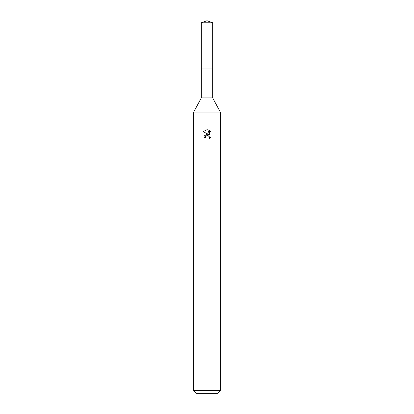 <?xml version="1.0" encoding="UTF-8"?>
<svg xmlns="http://www.w3.org/2000/svg" width="414" height="414" viewBox="0 0 414 414"><rect width="100%" height="100%" fill="white"/><g stroke="black" fill="none" stroke-linecap="round" stroke-linejoin="round"><path stroke-width="0.62" d="M212.677 68.967L212.677 97.88L201.323 97.88L201.323 68.967L212.682 68.962L201.313 68.962L201.323 22.765L207 20.7L212.677 22.765L212.687 68.962M201.323 97.88L193.695 112.075L220.305 112.075L220.305 390.64L193.695 390.64L196.355 393.3L217.645 393.3L220.305 390.64M205.339 137.753L205.561 136.786L205.339 137.753L203.942 137.753L207 134.255L207.994 134.271M208.697 134.462L203.046 131.678L207 129.727L207.859 129.82L209.582 134.788L209.582 130.534L210.954 131.916L210.954 137.169L209.365 138.69L209.427 136.925L208.278 135.776L207 135.663L207.642 135.621M209.22 136.542L209.587 137.738L209.365 138.69L210.954 137.169M207.016 134.255L204.687 135.559M206.669 135.766L205.561 136.786M210.954 131.916L209.582 130.534M207.859 129.82L207.088 129.727M207 129.727L203.046 131.678M201.323 22.765L212.677 22.765M212.677 97.88L220.305 112.075M193.695 112.075L193.695 390.64"/></g></svg>
